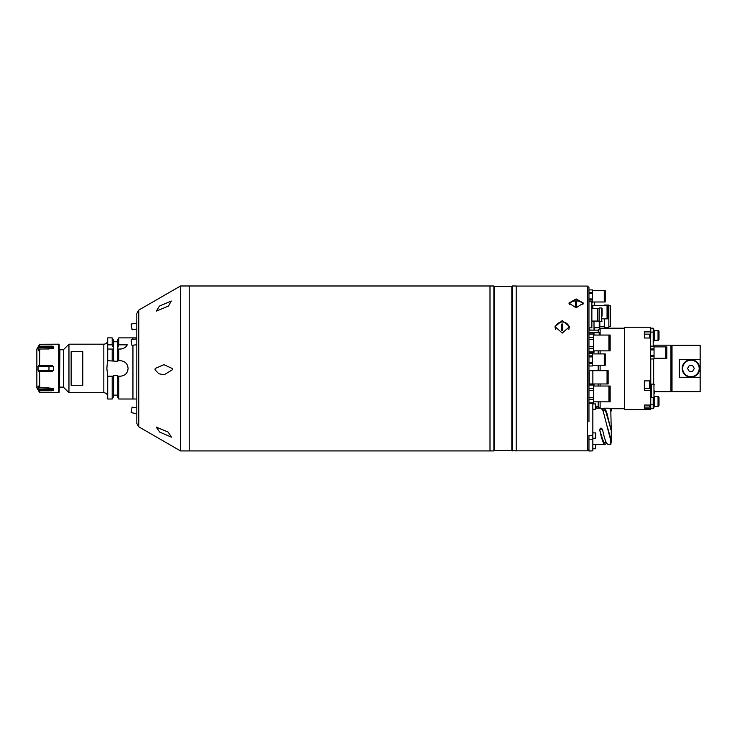 <?xml version="1.0" encoding="UTF-8"?>
<svg xmlns="http://www.w3.org/2000/svg" width="737" height="737" viewBox="0 0 737 737"><rect width="100%" height="100%" fill="white"/><g stroke="black" fill="none" stroke-linecap="round" stroke-linejoin="round"><path stroke-width="1.11" d="M136.824 337.887L132.946 337.887L132.946 339.324L132.946 337.887L118.758 337.887L118.758 344.842L117.303 349.043L120.334 349.043C123.88 348.619 126.184 347.219 127.234 344.842L118.758 344.842M131.002 399.012L121.301 399.012L132.946 399.012L132.946 345.174L132.946 399.012L136.824 399.012M118.758 376.211L118.758 399.012L117.303 396.488L117.303 376.211L120.334 376.211C125.05 375.75 127.639 373.162 128.091 368.454C127.639 363.737 125.05 361.148 120.334 360.688L117.303 360.688L117.303 361.323L107.501 360.688L106.865 368.454L107.713 376.211L107.713 399.012L112.199 399.012L112.199 376.211L113.664 376.211L113.664 396.488L112.199 399.012M117.303 360.688L117.303 349.043L118.758 349.043L118.758 360.688M59.918 349.771L59.494 387.855L59.918 349.771L63.373 349.771L68.956 344.197L68.956 392.71L103.834 392.71L103.834 344.197C106.192 343.967 107.491 342.668 107.713 340.31M71.139 368.454L71.139 351.623L82.784 351.623L82.784 385.285L71.139 385.285L71.139 368.454M63.373 349.771L63.373 387.128L68.956 392.71M117.303 376.211L117.303 375.584L113.664 375.584L113.664 376.211M107.713 376.211L112.199 376.211M107.713 349.043L113.664 349.043L113.664 340.411L112.199 337.887L107.713 337.887L107.713 360.688M112.199 360.688L112.199 349.043L113.664 349.043L113.664 360.688M112.199 337.887L112.199 344.842L107.713 344.842M113.664 348.214L112.199 344.842M118.758 337.887L117.303 340.411L117.303 348.214M127.234 344.842A7.766 7.766 0 0 1 126.248 346.307M121.541 348.951A7.766 7.766 0 0 1 120.334 349.043M52.686 347.449L53.34 346.556L52.17 346.141L39.595 346.224L39.595 344.29L36.85 349.098L36.85 356.874C36.85 354.792 36.85 354.792 36.85 356.874L36.85 380.025C36.85 382.107 36.85 382.107 36.85 380.025L36.85 387.8L39.761 392.71L58.684 392.71L59.163 392.222L59.163 344.676L58.684 344.197L58.684 392.71M36.85 357.261L36.85 368.26M36.85 368.647L36.85 379.638M39.595 344.29L58.684 344.197M38.462 388.933L38.057 387.92L48.964 387.92L53.34 390.343L52.17 390.757L53.34 390.343L53.138 388.113M39.761 390.757L52.17 390.757L48.964 389.283L38.674 389.283L39.761 390.757L39.761 392.71M38.435 386.068L39.761 387.846L53.304 388.288M36.85 356.874L36.85 380.025M36.85 349.098L36.85 387.8M51.599 348.297L52.106 347.965M49.278 347.606L52.17 346.141L51.185 347.016M52.17 346.141L53.34 346.556L48.964 348.979L38.057 348.979L38.435 350.84M38.057 348.979L38.674 347.615L48.964 347.615L48.964 349.052M39.595 346.224L38.674 347.615M53.138 348.794L53.34 346.556M38.674 350.526L39.761 349.052L53.304 348.619M39.761 349.052L39.595 365.543L52.17 365.543L53.34 366.547L38.057 366.593L38.057 370.306L53.34 370.361L53.34 366.547M53.34 370.361L52.17 371.365L39.595 371.365L39.761 387.846M39.595 387.763L39.595 371.365L38.674 371.365L38.057 370.306M38.057 366.593L38.674 365.543L39.595 365.543L39.595 349.135M38.057 386.068L38.057 387.92M53.34 390.343L52.631 389.385M52.097 388.924L51.581 388.592M51.157 388.381L50.365 388.104M180.519 285.984L180.519 450.924L138.768 426.815L138.768 310.084L180.519 285.984L189.216 285.984L189.216 450.924L493.873 450.924L493.873 285.984L494.361 286.463L494.361 450.436L493.873 450.924M180.519 450.924L189.216 450.924L189.216 285.984L489.994 285.984L489.994 450.924L489.994 285.984L493.873 285.984M494.361 286.463L511.828 286.463L511.828 450.436L516.195 450.924L516.195 285.984L512.307 285.984L512.307 450.924M591.866 321.065L597.689 321.065L597.689 308.453L591.866 308.453M599.144 321.065L597.689 321.065L597.689 308.453L599.144 308.453M601.576 307.974L601.576 321.553L599.144 321.553L599.144 307.974L601.576 307.974A0.488 0.488 0 0 1 602.055 308.453L602.055 316.164M602.055 311.963L602.055 308.453M601.576 321.553A0.488 0.488 0 0 0 602.055 321.065M588.955 449.367L587.509 450.823L587.509 286.076L588.955 287.531L588.955 337.592L593.451 337.592L593.451 351.881L588.955 351.881M593.451 346.51L588.955 346.51L588.955 339.425L588.955 397.473L588.955 390.398L593.451 390.398L593.451 402.909L588.955 402.909M593.451 402.844L588.955 402.844L588.955 399.307L588.955 421.776M576.15 307.78L568.872 303.1L576.15 298.927L583.428 303.1L576.15 307.78M562.276 333.078L554.998 326.648L562.276 320.54L569.554 326.648L562.276 333.078M587.509 286.076L516.195 286.076M587.509 450.823L516.195 450.823M556.49 324.814A7.278 6.274 0 0 0 555.09 327.633M569.461 327.633A7.278 6.274 0 0 0 568.07 324.814M608.854 326.629L610.503 326.629L610.503 305.772L608.854 305.772M604.294 318.854L604.294 327.357L608.854 327.357L608.854 305.044L604.294 305.044L604.294 305.569M596.233 305.569L599.052 305.569M594.685 327.744L594.685 330.13M594.584 305.569L594.685 304.188M594.685 302.962L594.685 301.986M593.451 401.84L608.919 401.84L608.919 386.031L593.451 386.031M588.955 388.565L593.451 388.565L593.451 390.398M588.955 385.027L593.451 385.027L593.451 388.565M593.451 399.307L588.955 399.307L588.955 397.473L593.451 397.473M609.471 398.791L608.919 398.791M609.471 389.081L608.919 389.081M610.162 401.84L610.162 386.031L609.471 386.031L609.471 401.84L610.162 401.84M608.145 318.854L608.145 305.569L607.537 305.569L607.537 318.854L608.145 318.854M607.537 316.09L607.058 316.09M607.537 308.333L607.058 308.333M602.055 318.854L607.058 318.854L607.058 305.569L591.866 305.56M592.861 308.453L592.861 305.569L592.861 308.453M605.234 365.257L605.234 353.907L604.699 353.907L604.699 365.257L605.234 365.257M592.428 365.257L604.276 365.257L604.276 353.907L592.428 353.907M588.955 353.18L592.428 353.18L592.428 365.985L588.955 365.957L592.428 365.985M588.955 363.295L592.428 363.295M588.955 362.254L592.428 362.254M588.955 356.911L592.428 356.911M588.955 355.879L592.428 355.879M588.955 353.207L592.428 353.207M593.451 350.876L608.919 350.876L608.919 335.059L593.451 335.059M588.955 333.99L593.451 333.99L593.451 337.592M588.955 348.343L593.451 348.343M593.451 334.054L588.955 334.054L588.955 339.425L593.451 339.425M609.471 347.818L608.919 347.818M609.471 338.117L608.919 338.117M610.162 350.876L610.162 335.059L609.471 335.059L609.471 350.876L610.162 350.876M608.145 383.968L608.145 370.674L607.537 370.674L607.537 383.968L608.145 383.968M607.537 381.204L607.058 381.204M607.537 373.438L607.058 373.438M607.058 383.968L607.058 370.674L589.222 370.674L589.222 383.968L592.861 383.968L592.861 370.674L592.861 383.968L607.058 383.968M595.846 406.778L595.846 408.206M596.233 408.206L596.233 406.981L598.38 406.981M592.428 301.986L604.276 301.986L604.276 290.627L592.428 290.627M592.428 289.899L588.955 289.927L592.428 289.899L592.428 302.677L591.866 302.677M605.234 301.986L605.234 290.627L604.699 290.627L604.699 301.986L605.234 301.986M588.955 300.014L592.428 300.014M588.955 298.973L592.428 298.973M588.955 293.639L592.428 293.639M588.955 292.598L592.428 292.598M582.93 304.75A6.79 4.136 -0 0 0 576.15 300.889A6.79 4.136 -0 0 0 569.379 304.75M576.638 301.875A16.113 12.787 180 0 0 576.15 301.875A16.113 12.787 180 0 0 575.671 301.875L576.638 301.894L576.638 306.601L576.638 301.875M575.671 306.601L575.671 301.894L575.671 306.601A16.113 12.787 0 0 1 576.15 306.601A16.113 12.787 0 0 1 576.638 306.601M568.835 329.384A6.79 5.85 -0 0 0 562.276 322.023A6.79 5.85 -0 0 0 555.716 329.384M562.764 324.031A16.113 8.181 180 0 0 562.276 324.022A16.113 8.181 180 0 0 561.797 324.031L562.764 324.04L562.764 330.72L562.764 324.031M561.797 330.72L561.797 324.04L561.797 330.72A16.113 8.181 0 0 1 562.276 330.71A16.113 8.181 0 0 1 562.764 330.72M588.955 327.864L591.866 327.864L591.866 301.663L588.955 301.663M599.245 335.059L599.245 332.737L594.004 332.737L594.004 335.059L594.004 332.737L589.158 332.737L589.158 333.99M594.004 350.876L594.004 352.369L589.158 352.369L589.158 351.881M594.004 383.968L594.004 386.031M589.222 381.738L589.158 385.027M599.245 321.553L599.245 327.744L594.004 327.744L594.004 321.065L594.004 330.13L589.158 330.019L589.158 327.864M599.826 321.553L599.826 325.708M610.706 409.431L611.277 409.136L611.277 410.371M602.58 409.634L603.916 408.206L609.25 408.206L610.789 409.569L611.277 431.523L610.789 409.569M603.916 408.206L605.915 410.491L607.039 413.623L610.789 429.496M606.302 442.744L604.128 442.218L603.004 440.413L599.798 430.261C601.116 436.599 602.442 440.984 603.76 443.398L605.132 444.494L606.588 443.259M602.59 429.496L602.58 429.671C601.125 427.432 600.194 427.626 599.798 430.261L599.586 429.496M602.58 429.358A1.502 1.483 180 0 0 602.58 429.349L602.58 429.671C603.944 436.295 605.307 440.873 606.671 443.398L608.043 444.494L610.789 444.494L610.789 440.708L611.277 441.546L610.789 444.494M595.754 408.206L601.005 408.206L603.004 410.491L610.789 440.708M611.277 431.154L611.277 441.546M607.196 426.345L611.277 440.459M602.746 409.947L604.791 410.352L605.915 412.02L610.107 426.345M611.277 410.067L611.277 410.96M592.843 435.503L592.843 439.234L588.955 439.234L588.955 435.503L592.843 435.503L592.843 402.909L592.843 403.59L588.955 403.59L588.955 408.676M588.955 451.016L592.843 450.841L588.955 451.016M592.843 439.234L592.843 450.841M588.955 439.234L588.955 450.841M599.632 429.192L602.544 429.192M599.596 429.349A1.502 1.483 180 0 0 599.826 430.003M595.754 444.789L595.754 446.364M595.754 433.328L595.754 437.944L595.754 433.328M595.754 435.088L595.754 436.958M595.754 405.249L595.754 407.902M159.717 432.094L171.426 437.142L168.174 432.094L156.143 427.055L159.717 432.094M172.449 369.725L172.154 368.454L163.863 364.677L155.24 368.454L154.973 369.725L158.833 373.77L164.167 374.764L172.449 369.725M138.768 426.815L136.824 423.453L136.824 313.446L138.768 310.084M168.432 306.076L171.279 301.028L159.441 306.076L156.308 311.125L168.432 306.076M136.824 344.778L131.923 345.275L131.122 340.734L131.333 339.481L136.824 338.928M136.824 413.761L131.122 412.6L132.089 407.1L136.824 407.865M131.122 324.308L132.089 329.798L131.122 324.308M132.006 328.886L131.278 324.768L132.006 328.886M624.377 328.186L600.121 328.186L600.121 335.059M600.121 408.206L600.121 401.84M600.121 386.031L600.121 383.968M600.121 370.674L600.121 365.257M600.121 353.907L600.121 350.876M624.377 408.713L610.19 408.713M602.977 408.713L601.945 408.713M599.605 408.206L598.177 406.778L598.177 401.84M598.177 386.031L598.177 383.968M598.177 370.674L598.177 365.257M598.177 353.907L598.177 350.876M598.177 332.737L598.177 330.13L600.121 328.186M598.177 330.13L588.955 330.13M598.177 406.778L595.754 406.778M649.601 338.016L649.601 334.156L644.359 334.156L644.359 338.016L644.359 331.899L650.568 331.899L650.568 327.219L624.377 327.219L624.377 409.689L650.568 409.689L650.568 405.046L644.359 405.046L644.359 408.703L650.568 408.703M644.359 338.016L650.568 338.016L650.568 380.891L644.359 380.891L644.359 390.564L650.568 390.564L650.568 405.046M644.359 408.703L644.359 407.082L649.601 407.082L649.601 405.046M650.568 390.564L650.568 380.891M650.568 338.016L650.568 331.899M650.181 336.192L650.181 338.016M650.181 380.891L650.181 386.455M650.181 383.645L650.181 385.046M644.359 380.891L644.359 383.645M650.181 405.046L650.181 406.502L650.181 405.046M644.359 405.046L644.359 407.082M650.568 392.959L651.545 392.959M654.447 390.923L654.447 393.346M653.968 397.713L653.968 384.124L651.545 384.124L651.545 397.713L654.447 397.225M650.568 393.346L651.545 393.346L650.568 393.346M650.568 390.923L651.545 390.923M649.73 388.482L651.545 388.491M666.847 358.237L666.847 346.887L666.312 346.887L666.312 358.237L666.847 358.237M654.041 358.237L665.889 358.237L665.889 346.887L654.041 346.887M650.568 346.16L654.041 346.16L654.041 358.965L650.568 358.937M650.568 356.275L654.041 356.275M650.568 355.234L654.041 355.234M650.568 349.9L654.041 349.9M650.568 348.859L654.041 348.859M650.568 346.187L654.041 346.187M700.15 359.619L700.15 345.266L672.015 345.266L672.015 391.642L700.15 391.642L700.15 359.619L679.293 359.619L679.293 377.28L700.15 377.28M654.447 391.734L670.946 391.734L670.946 345.165L653.673 345.165L653.673 346.16M653.673 384.124L653.673 358.965M651.545 387.957L650.762 388.491L650.762 358.965M650.762 332.101L650.762 328.186L653.194 328.186L653.194 332.101L650.762 332.101L650.568 345.165M699.662 368.454A8.733 8.733 0 0 0 690.928 359.72A8.733 8.733 0 0 0 682.204 368.454A8.733 8.733 0 0 0 690.928 377.187A8.733 8.733 0 0 0 699.662 368.454A8.733 8.733 0 0 0 690.928 359.72A8.733 8.733 0 0 0 682.204 368.454M694.291 368.454L692.614 365.543L689.252 365.543L687.575 368.454L689.252 371.365L692.614 371.365L694.291 368.454M690.928 359.72A8.733 8.733 0 0 0 682.204 368.454A8.733 8.733 0 0 0 690.928 377.187A8.733 8.733 0 0 0 699.662 368.454A8.733 8.733 0 0 0 690.928 359.72A8.733 8.733 0 0 0 682.204 368.454A8.733 8.733 0 0 0 690.928 377.187A8.733 8.733 0 0 0 699.662 368.454A8.733 8.733 0 0 0 690.928 359.72M672.015 373.475L672.015 363.424M671.914 373.383L670.946 373.383M671.914 363.525L670.946 363.525M671.167 366.869L670.946 367.643M653.194 332.101L653.194 346.16M659.007 339.342L659.007 331.586L659.007 339.342A0.967 0.967 0 0 1 658.04 340.31L654.235 340.31L653.194 342.254M659.007 331.586A0.967 0.967 0 0 0 658.04 330.609L654.235 330.609L653.194 328.674M653.701 342.254L653.701 328.674M654.235 340.31L654.235 330.609M650.762 393.346L650.762 408.713L653.194 408.713L653.194 404.806L650.762 404.806M653.194 397.713L653.194 404.806M659.007 397.556L659.007 405.322L659.007 397.556A0.967 0.967 0 0 0 658.04 396.589L654.447 396.589M659.007 405.322A0.967 0.967 0 0 1 658.04 406.29L654.235 406.29L654.235 397.63M654.235 406.29L653.701 408.234L653.701 397.713M653.701 408.234L653.194 408.234M39.595 390.674L39.595 392.609M36.878 348.997L36.878 387.902M39.761 344.197L39.761 346.141M48.964 365.543L48.964 371.365M48.964 387.846L48.964 389.283M594.391 330.13L594.391 327.744M594.391 305.569L594.391 301.986M592.843 448.787L595.459 448.787L595.459 444.494M592.843 438.239L595.459 438.239L595.754 433.19M592.843 409.238L595.459 409.238L595.754 404.198M644.359 388.491L649.601 388.491L649.601 380.891M699.183 368.454A8.245 8.245 0 0 0 690.928 360.209A8.245 8.245 0 0 0 682.683 368.454A8.245 8.245 0 0 0 690.928 376.699A8.245 8.245 0 0 0 699.183 368.454M658.04 340.31L658.04 330.609M658.04 406.29L658.04 396.589M103.834 392.71C106.192 392.941 107.491 394.231 107.713 396.589M68.956 344.197L103.834 344.197M59.918 387.128L63.373 387.128M113.664 395.133L117.303 395.133M113.664 341.765L117.303 341.765M118.758 399.012L121.301 399.012M494.361 450.436L511.828 450.436M511.828 286.463L512.307 285.984M604.294 326.629L599.826 326.629M599.245 332.737L599.826 333.327M599.245 327.744L599.826 327.164M605.132 444.494L592.843 444.494M592.843 432.895L595.459 432.895M592.843 403.904L595.459 403.904M136.824 329.034L132.089 329.798M136.824 323.138L131.168 324.05M649.601 334.156L650.181 334.736M649.601 388.491L650.181 387.911M649.601 407.082L650.181 406.502M653.968 384.124L654.447 384.613M650.568 358.965L654.041 358.965"/></g></svg>
